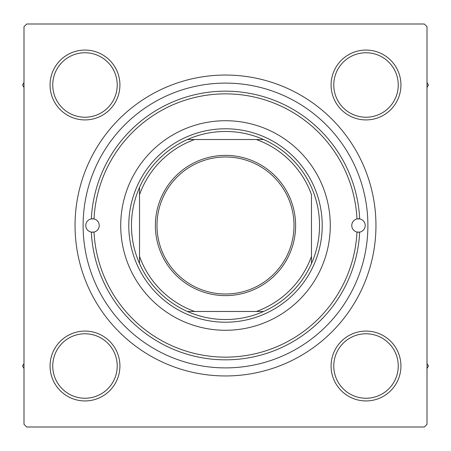 <?xml version="1.0" encoding="UTF-8"?>
<svg xmlns="http://www.w3.org/2000/svg" width="451" height="451" viewBox="0 0 451 451"><rect width="100%" height="100%" fill="white"/><g stroke="black" fill="none" stroke-linecap="round" stroke-linejoin="round"><path stroke-width="0.68" d="M50.061 366.015A34.924 34.924 0 0 1 84.985 331.085A34.924 34.924 0 0 1 119.915 366.015A34.924 34.924 0 0 1 84.985 400.939A34.924 34.924 0 0 1 50.061 366.015M117.226 366.015A32.241 32.241 0 0 0 84.985 333.774A32.241 32.241 0 0 0 52.75 366.015A32.241 32.241 0 0 0 84.985 398.25A32.241 32.241 0 0 0 117.226 366.015M50.061 84.985A34.924 34.924 0 0 1 84.985 50.061A34.924 34.924 0 0 1 119.915 84.985A34.924 34.924 0 0 1 84.985 119.915A34.924 34.924 0 0 1 50.061 84.985M117.226 84.985A32.241 32.241 0 0 0 84.985 52.75A32.241 32.241 0 0 0 52.75 84.985A32.241 32.241 0 0 0 84.985 117.226A32.241 32.241 0 0 0 117.226 84.985M331.085 84.985A34.924 34.924 0 0 1 366.015 50.061A34.924 34.924 0 0 1 400.939 84.985A34.924 34.924 0 0 1 366.015 119.915A34.924 34.924 0 0 1 331.085 84.985M398.25 84.985A32.241 32.241 0 0 0 366.015 52.75A32.241 32.241 0 0 0 333.774 84.985A32.241 32.241 0 0 0 366.015 117.226A32.241 32.241 0 0 0 398.25 84.985M331.085 366.015A34.924 34.924 0 0 1 366.015 331.085A34.924 34.924 0 0 1 400.939 366.015A34.924 34.924 0 0 1 366.015 400.939A34.924 34.924 0 0 1 331.085 366.015M398.25 366.015A32.241 32.241 0 0 0 366.015 333.774A32.241 32.241 0 0 0 333.774 366.015A32.241 32.241 0 0 0 366.015 398.25A32.241 32.241 0 0 0 398.25 366.015M75.046 225.5A150.454 150.454 0 0 1 225.5 75.046A150.454 150.454 0 0 1 375.954 225.5A150.454 150.454 0 0 1 225.5 375.954A150.454 150.454 0 0 1 75.046 225.5M424.312 23.999L26.688 23.999L23.999 26.688L23.999 424.312L26.688 427.001L424.312 427.001L427.001 424.312L427.001 26.688L424.312 23.999M356.983 218.955A6.714 6.714 0 0 0 356.983 232.045L359.672 232.113A134.33 134.33 0 0 1 225.5 359.83A134.33 134.33 0 0 1 91.328 232.113L94.017 232.045A131.647 131.647 0 0 0 225.5 357.147A131.647 131.647 0 0 0 356.983 232.045A6.714 6.714 0 0 0 365.209 225.5A6.714 6.714 0 0 0 359.672 218.887L356.983 218.955A6.714 6.714 0 0 1 359.672 218.887A134.33 134.33 0 0 0 225.5 91.17A134.33 134.33 0 0 0 91.328 218.887A6.714 6.714 0 0 0 91.328 232.113A6.714 6.714 0 0 0 99.226 225.5A6.714 6.714 0 0 0 94.017 218.955L91.328 218.887A6.714 6.714 0 0 1 94.017 218.955A131.647 131.647 0 0 1 225.5 93.853A131.647 131.647 0 0 1 356.983 218.955M330.279 225.5A104.779 104.779 0 0 0 225.5 120.721A104.779 104.779 0 0 0 120.721 225.5A104.779 104.779 0 0 0 225.5 330.279A104.779 104.779 0 0 0 330.279 225.5M83.108 225.5A142.392 142.392 0 0 0 225.5 367.892A142.392 142.392 0 0 0 367.892 225.5A142.392 142.392 0 0 0 225.5 83.108A142.392 142.392 0 0 0 83.108 225.5M427.001 368.523L428.45 366.015L427.001 363.5M23.999 363.5L22.55 366.015L23.999 368.523M427.001 87.5L428.45 84.985L427.001 82.477M23.999 82.477L22.55 84.985L23.999 87.5M225.5 155.381A70.119 70.119 0 0 1 295.619 225.5A70.119 70.119 0 0 1 225.5 295.619A70.119 70.119 0 0 1 155.381 225.5A70.119 70.119 0 0 1 225.5 155.381M225.5 294.013A68.513 68.513 0 0 0 294.013 225.5A68.513 68.513 0 0 0 225.5 156.987A68.513 68.513 0 0 0 156.987 225.5A68.513 68.513 0 0 0 225.5 294.013M225.5 131.466A94.034 94.034 0 0 0 187.407 139.528L194.635 139.528L187.407 139.528A94.034 94.034 0 0 0 139.528 263.593L139.528 256.365L139.528 263.593A94.034 94.034 0 0 0 263.593 311.472L256.365 311.472L263.593 311.472A94.034 94.034 0 0 0 311.472 263.593L311.472 194.635A91.344 91.344 0 0 0 256.365 139.528L194.635 139.528A91.344 91.344 0 0 0 139.528 194.635L139.528 256.365A91.344 91.344 0 0 0 194.635 311.472L256.365 311.472A91.344 91.344 0 0 0 311.472 256.365L311.472 263.593A94.034 94.034 0 0 0 263.593 139.528L256.365 139.528L263.593 139.528A94.034 94.034 0 0 0 225.5 131.466M225.5 322.217A96.717 96.717 0 0 1 128.783 225.5A96.717 96.717 0 0 1 225.5 128.783A96.717 96.717 0 0 1 322.217 225.5A96.717 96.717 0 0 1 225.5 322.217M187.407 311.472L194.635 311.472L187.407 311.472M139.528 187.407L139.528 194.635L139.528 187.407"/></g></svg>
